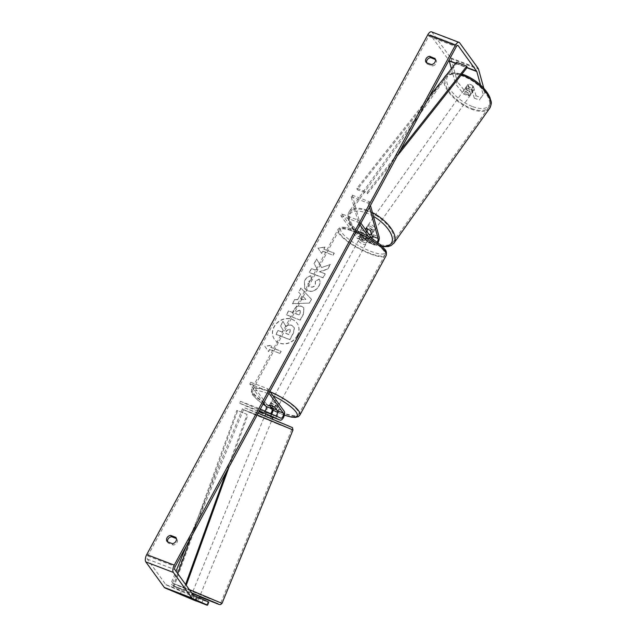 <?xml version="1.0" encoding="UTF-8"?>
<svg xmlns="http://www.w3.org/2000/svg" width="637" height="637" viewBox="0 0 637 637"><rect width="100%" height="100%" fill="white"/><g stroke="black" fill="none" stroke-linecap="round" stroke-linejoin="round"><path stroke-width="0.48" stroke-dasharray="3.19 2.39" d="M371.912 229.686A4.117 1.911 -143.8 0 0 368.879 227.608A4.117 1.911 -143.8 0 0 366.402 227.584L367.796 232.609A4.945 2.214 -69.1 0 1 366.729 238.15A4.945 2.214 -69.1 0 1 363.448 240.762A4.945 2.214 -69.1 0 1 362.939 240.356L360.454 236.932A4.117 1.035 28.4 0 1 365.957 239.034L368.441 242.458A4.945 2.214 110.9 0 0 368.95 242.864A4.945 2.214 110.9 0 0 372.231 240.26A4.945 2.214 110.9 0 0 373.298 234.719L371.912 229.686L370.83 231.159M341.79 213.928L358.034 236.359A2.882 1.29 -69.1 0 0 358.336 236.598A2.882 1.29 -69.1 0 0 360.247 235.077A2.882 1.29 -69.1 0 0 360.868 231.844L351.154 196.626L352.229 195.153L361.951 230.371A4.945 2.214 -69.1 0 1 360.876 235.913A4.945 2.214 -69.1 0 1 357.596 238.525A4.945 2.214 -69.1 0 1 357.086 238.119L340.843 215.688L341.79 213.928L358.989 220.513L360.892 223.141M352.229 195.153L369.428 201.738L370.455 205.456M377.948 242.729A4.945 2.214 -69.1 0 1 374.795 245.102A4.945 2.214 -69.1 0 1 374.285 244.696L368.218 236.311M377.16 242.132A2.882 1.29 -69.1 0 1 375.535 243.183A2.882 1.29 -69.1 0 1 375.233 242.944L372.151 238.692M365.423 229.4L366.721 234.082A2.882 1.29 -69.1 0 1 366.092 237.314A2.882 1.29 -69.1 0 1 364.181 238.835A2.882 1.29 -69.1 0 1 363.886 238.604L361.402 235.172A4.117 1.035 28.4 0 1 366.904 237.282L369.388 240.706A2.882 1.29 110.9 0 0 369.683 240.945A2.882 1.29 110.9 0 0 372 238.485M359.945 224.893L358.042 222.265L358.989 220.513M340.843 215.688L358.042 222.265M351.154 196.626L368.345 203.203L369.428 201.738M368.345 203.203L369.468 207.272M361.402 235.172L360.454 236.932M366.904 237.282L365.957 239.034M365.327 229.049L366.402 227.584M467.693 88.336A4.117 1.943 -144.6 0 0 465.042 88.519A4.117 1.943 -144.6 0 0 469.111 93.464A4.117 1.943 -144.6 0 0 471.762 93.281A4.117 1.943 -144.6 0 0 467.693 88.336M473.06 86.114A4.117 1.943 -144.6 0 0 470.424 84.49A4.117 1.943 -144.6 0 0 468.203 84.331L469.206 87.986A4.117 1.943 -144.6 0 0 471.842 89.61A4.117 1.943 -144.6 0 0 474.071 89.769L473.06 86.114L471.165 88.774A4.117 1.943 -144.6 0 1 472.598 92.102A4.117 1.943 -144.6 0 1 472.176 92.437L474.071 89.769M465.042 88.519L465.886 87.333A4.117 1.943 -144.6 0 1 466.308 86.99L468.203 84.331M465.886 87.333A4.117 1.943 -144.6 0 0 467.319 90.653L469.206 87.986M369.898 226.119A4.117 1.943 -144.6 0 0 367.246 226.294A4.117 1.943 -144.6 0 0 371.315 231.239A4.117 1.943 -144.6 0 0 373.967 231.064A4.117 1.943 -144.6 0 0 369.898 226.119M371.642 234.082L372.701 232.585A4.117 1.943 -144.6 0 0 373.123 232.25A4.117 1.943 -144.6 0 0 371.69 228.93L370.431 230.705A4.117 1.943 -144.6 0 0 367.796 229.081M365.59 228.89L366.832 227.146A4.117 1.943 -144.6 0 0 366.41 227.481A4.117 1.943 -144.6 0 0 367.844 230.801L366.578 232.577A4.117 1.943 -144.6 0 0 368.775 234.026M366.578 232.577L365.877 230.021M466.308 86.99L467.319 90.653M472.176 92.437L471.165 88.774M372.701 232.585L371.69 228.93M366.832 227.146L367.844 230.801M372.366 229.758A4.117 1.943 -144.6 0 0 375.018 229.583A4.117 1.943 -144.6 0 0 370.957 224.638A4.117 1.943 -144.6 0 0 368.297 224.813A4.117 1.943 -144.6 0 0 372.366 229.758M468.06 94.945A4.117 1.943 -144.6 0 0 470.711 94.762A4.117 1.943 -144.6 0 0 466.642 89.817A4.117 1.943 -144.6 0 0 463.991 90A4.117 1.943 -144.6 0 0 468.06 94.945M471.826 108.601A26.069 12.278 -144.6 0 0 488.611 107.47A26.069 12.278 -144.6 0 0 462.876 76.169A26.069 12.278 -144.6 0 0 446.091 77.292A26.069 12.278 -144.6 0 0 471.826 108.601M367.183 210.982A26.069 12.278 -144.6 0 0 350.398 212.105A26.069 12.278 -144.6 0 0 376.133 243.414A26.069 12.278 -144.6 0 0 392.918 242.291A26.069 12.278 -144.6 0 0 367.183 210.982M297.28 335.572A13.895 11.92 144.1 0 1 274.428 339.274A13.895 11.92 144.1 0 1 274.077 326.693A13.895 11.92 144.1 0 1 296.93 322.983A13.895 11.92 144.1 0 1 297.28 335.572M297.407 335.739A13.895 11.92 144.1 0 1 274.555 339.449A13.895 11.92 144.1 0 1 274.205 326.861A13.895 11.92 144.1 0 1 297.057 323.15A13.895 11.92 144.1 0 1 297.407 335.739M191.116 599.138L192.318 596.073L166.058 584.822A2.468 1.107 -69.1 0 1 165.827 584.631L147.33 559.087A2.468 1.107 -69.1 0 1 147.728 555.958L428.757 36.205A2.468 1.107 -69.1 0 1 430.381 34.924A2.468 1.107 -69.1 0 1 430.636 35.131L448.91 60.356M321.566 267.564L330.348 264.514L327.856 269.125L319.663 271.816L325.244 273.95L323.142 277.843L309.383 272.58L311.485 268.687L315.044 270.048L317.369 269.22L314.168 263.742L316.693 259.068L321.566 267.564L330.348 264.514M300.608 294.254L297.67 299.693L294.7 299.748L292.526 303.761L309.51 303.093L311.517 299.366L300.959 288.163L298.721 292.303L300.608 294.254L297.67 299.693M167.627 541.84A4.117 3.535 -35.9 0 0 168.112 542.907A4.117 3.535 -35.9 0 0 168.248 543.066L173.312 545.009A4.117 3.535 -35.9 0 0 176.959 542.597A4.117 3.535 -35.9 0 0 176.855 538.862A4.117 3.535 -35.9 0 0 176.72 538.695L176.353 538.552M435.382 59.488L435.756 59.623A4.117 3.535 144.1 0 1 435.883 59.79A4.117 3.535 144.1 0 1 435.987 63.525A4.117 3.535 144.1 0 1 432.34 65.937L427.276 64.003A4.117 3.535 144.1 0 1 427.148 63.835A4.117 3.535 144.1 0 1 426.655 62.776M325.093 247.116L318.022 248.223L321.685 253.43L322.816 251.328L333.135 255.278L334.274 253.168L323.954 249.226L324.974 246.949L318.022 248.223M269.722 349.522L268.583 351.632L264.928 346.424L271.999 345.318L270.86 347.42L281.18 351.369L280.041 353.471L269.722 349.522L280.041 353.471M301.834 306.469L301.795 306.453C298.379 305.465 295.64 306.843 293.577 310.585L292.542 312.512L288.609 311.007L286.507 314.893L300.266 320.164L303.515 314.145L303.905 307.974L301.667 306.278C298.251 305.298 295.512 306.676 293.458 310.418L292.542 312.512M310.991 275.917C308.427 276.362 306.27 278.035 304.534 280.941L304.661 288.609L307.775 290.918C312.345 292.256 316.063 290.703 318.922 286.26C320.323 283.425 320.443 281.068 319.272 279.213L315.474 281.283L315.426 284.97C314.081 286.984 312.265 287.637 309.98 286.921L308.197 285.623L308.077 282.159L311.453 279.627L310.872 275.749C308.3 276.187 306.15 277.867 304.406 280.774L304.542 288.442L307.647 290.743C312.226 292.088 315.944 290.536 318.803 286.093C320.204 283.25 320.315 280.901 319.153 279.038L319.272 279.213M435.756 59.623L435.007 58.596M176.72 538.695L175.979 537.668M181.298 591.558L180.088 594.624M431.56 31.85A5.765 2.58 -69.1 0 1 432.157 32.328L450.646 57.863A5.765 2.58 -69.1 0 1 451.004 58.652L457.39 81.767L455.662 84.124L463.744 94.085L468.792 96.02L470.512 93.663L465.464 91.736L457.39 81.767M480.537 85.063L483.18 94.65L484.9 92.301L479.343 100.057L483.18 94.65M483.802 88.312L484.9 92.301M468.792 96.02L466.244 86.799A4.117 1.911 36.2 0 1 471.746 88.901L474.294 98.13L476.014 95.773L481.07 97.7M476.014 95.773L473.474 86.552A4.117 1.911 -143.8 0 0 467.972 84.442L470.512 93.663M474.294 98.13L479.343 100.057M463.744 94.085L465.464 91.736M451.402 68.685L455.662 84.124M192.318 596.073L207.925 602.045L206.714 605.11M208.817 602.084L207.925 602.045M191.291 595.316L190.081 598.382M202.877 600.11L201.666 603.175M197.366 598.008L196.236 600.89M196.793 597.426L195.583 600.492M168.248 543.066L167.252 541.697M173.312 545.009L172.316 543.64M471.746 88.901L473.474 86.552M466.244 86.799L467.972 84.442M427.276 64.003L426.288 62.633M432.34 65.937L431.345 64.568M282.947 321.335L280.511 325.833L283.162 330.261L282.239 331.973L278.058 330.372L275.956 334.266L289.739 339.545L293.339 332.896L294.318 327.744L291.738 325.26C289.588 324.544 287.653 324.966 285.941 326.526L282.947 321.335L280.638 326.001L283.282 330.436L282.358 332.14L278.186 330.539L276.076 334.441L289.867 339.712L293.458 333.063L294.437 327.92L291.865 325.427C289.716 324.711 287.781 325.141 286.061 326.701L283.075 321.502M317.903 248.048L321.685 253.43M321.558 253.263L322.816 251.328M322.696 251.153L333.135 255.278M323.954 249.226L334.274 253.168M334.154 253L333.016 255.103M323.835 249.051L324.974 246.949M279.922 353.304L281.18 351.369M269.602 349.355L268.464 351.457L264.809 346.249L271.872 345.143L270.86 347.42M270.733 347.253L281.052 351.202M297.551 299.517L294.7 299.748M294.573 299.573L292.526 303.761M292.399 303.586L309.51 303.093M309.383 302.925L311.517 299.366M311.397 299.199L300.959 288.163M300.831 287.996L298.721 292.303M298.594 292.136L300.489 294.087M301.142 299.454L302.83 296.332L305.879 299.374L301.269 299.629L302.957 296.5L306.007 299.541L301.269 299.629M292.415 312.337L288.609 311.007M288.481 310.84L286.507 314.893M286.379 314.726L300.266 320.164M300.138 319.989L303.387 313.977L303.777 307.798L301.707 306.293M299.43 310.115L300.226 310.681L300.027 313.054L299.04 314.877L295.401 313.484L296.396 311.636L299.43 310.115L300.346 310.856L300.146 313.221L299.159 315.044L295.528 313.651L296.524 311.812L299.557 310.283M330.229 264.347L327.737 268.949L319.543 271.649L325.125 273.783L323.023 277.668L309.263 272.405L311.366 268.519L314.925 269.881L317.242 269.053L314.041 263.567L316.693 259.068M316.565 258.901L321.438 267.389M319.153 279.038L315.474 281.283M315.347 281.116L315.299 284.795C313.961 286.817 312.146 287.47 309.853 286.754L308.069 285.448L307.95 281.984L311.453 279.627M311.334 279.46L310.872 275.749M289.509 329.249L290.249 329.775L290.042 332.004L288.665 334.552L285.352 333.286L286.746 330.714L289.381 329.082L290.13 329.6L289.915 331.829L288.665 334.552M288.537 334.385L285.233 333.111L286.618 330.547L289.381 329.082M275.686 415.881A2.882 1.29 -69.1 0 1 275.057 415.945A2.882 1.29 -69.1 0 1 275.033 415.937L266.21 412.362L265.462 414.281M267.508 415.021L268.774 415.746A4.945 2.214 110.9 0 0 268.822 415.762A4.945 2.214 110.9 0 0 271.553 414.05M266.21 412.362L269.531 413.827A2.882 1.29 110.9 0 0 269.555 413.843L263.71 411.606A2.882 1.29 110.9 0 1 263.686 411.59L240.468 401.334L239.711 403.245L259.363 410.913M239.711 403.245L258.917 411.733M273.305 408.691A4.945 2.214 110.9 0 0 272.859 406.939L270.383 403.516A4.117 1.035 28.4 0 1 275.885 405.626L278.369 409.05A4.945 2.214 -69.1 0 1 277.907 414.639A4.945 2.214 -69.1 0 1 274.372 417.888M263.71 411.606A2.882 1.29 110.9 0 0 264.896 411.112M263.017 413.54A4.945 2.214 110.9 0 0 266.561 410.3A4.945 2.214 110.9 0 0 267.014 404.702L250.771 382.272L267.97 388.857L267.022 390.608L268.925 393.236M269.873 391.476L267.97 388.857M263.607 403.062L249.823 384.023L267.022 390.608M250.771 382.272L249.823 384.023M240.468 401.334L257.667 407.911L256.91 409.83M257.667 407.911L260.342 409.097M269.555 413.843A2.882 1.29 110.9 0 0 270.486 413.58M269.435 405.267L270.383 403.516M274.937 407.377L275.885 405.626M271.72 414.472L270.964 416.383M359.563 239.448A4.117 1.035 -151.6 0 0 363.393 242.116A4.117 1.035 -151.6 0 0 366.625 242.721A4.117 1.035 -151.6 0 0 366.442 242.076A4.117 1.035 -151.6 0 0 362.62 239.416A4.117 1.035 -151.6 0 0 359.379 238.803A4.117 1.035 -151.6 0 0 359.563 239.448M363.377 237.561A4.117 1.035 -151.6 0 0 368.194 239.401L367.055 241.503A4.117 1.035 -151.6 0 0 367.382 241.319A4.117 1.035 -151.6 0 0 367.199 240.675A4.117 1.035 -151.6 0 0 365.288 239.058L366.418 236.956A4.117 1.035 -151.6 0 0 361.609 235.109L363.377 237.561L362.238 239.663A4.117 1.035 -151.6 0 1 360.319 238.047A4.117 1.035 -151.6 0 1 360.136 237.402L359.379 238.803M368.194 239.401L366.418 236.956M360.136 237.402A4.117 1.035 -151.6 0 1 360.47 237.219L361.609 235.109M271.386 402.528A4.117 1.035 -151.6 0 0 275.216 405.196A4.117 1.035 -151.6 0 0 278.449 405.801A4.117 1.035 -151.6 0 0 278.265 405.156A4.117 1.035 -151.6 0 0 274.443 402.496A4.117 1.035 -151.6 0 0 271.203 401.883A4.117 1.035 -151.6 0 0 271.386 402.528M276.331 409.296L277.358 407.393A4.117 1.035 -151.6 0 0 277.692 407.202A4.117 1.035 -151.6 0 0 277.509 406.565A4.117 1.035 -151.6 0 0 275.59 404.941L274.451 407.051M271.41 407.648L272.548 405.546A4.117 1.035 -151.6 0 1 270.629 403.93A4.117 1.035 -151.6 0 1 270.446 403.285A4.117 1.035 -151.6 0 1 270.773 403.102L269.634 405.204M270.773 403.102L272.548 405.546M277.358 407.393L275.59 404.941M367.055 241.503L365.288 239.058M360.47 237.219L362.238 239.663M358.615 241.2A4.117 1.035 -151.6 0 0 362.437 243.867A4.117 1.035 -151.6 0 0 365.678 244.473A4.117 1.035 -151.6 0 0 365.495 243.836A4.117 1.035 -151.6 0 0 361.673 241.168A4.117 1.035 -151.6 0 0 358.432 240.555A4.117 1.035 -151.6 0 0 358.615 241.2M272.333 400.777A4.117 1.035 -151.6 0 0 276.163 403.436A4.117 1.035 -151.6 0 0 279.396 404.049A4.117 1.035 -151.6 0 0 279.213 403.404A4.117 1.035 -151.6 0 0 275.391 400.737A4.117 1.035 -151.6 0 0 272.15 400.132A4.117 1.035 -151.6 0 0 272.333 400.777M297.551 410.419A26.069 6.545 -151.6 0 0 273.337 393.547A26.069 6.545 -151.6 0 0 252.841 389.693A26.069 6.545 -151.6 0 0 254.004 393.762A26.069 6.545 -151.6 0 0 278.21 410.634A26.069 6.545 -151.6 0 0 298.705 414.488A26.069 6.545 -151.6 0 0 297.551 410.419M383.824 250.851A26.069 6.545 -151.6 0 0 359.618 233.97A26.069 6.545 -151.6 0 0 339.123 230.116A26.069 6.545 -151.6 0 0 340.285 234.185A26.069 6.545 -151.6 0 0 364.491 251.058A26.069 6.545 -151.6 0 0 384.987 254.919A26.069 6.545 -151.6 0 0 383.824 250.851M193.473 599.648L190.256 598.374L192.071 593.35L199.692 596.471M192.669 599.441L194.07 596.009L191.45 594.878M190.256 598.374L191.012 598.708M195.049 600.277L196.443 596.861L199.07 598L197.47 601.32M266.728 416.932L272.23 419.234L266.728 416.932M265.231 414.591L267.858 415.722L268.79 413.437L273.576 415.356L272.819 417.211M270.399 416.16L271.163 414.289L266.377 412.37L265.446 414.663L267.858 415.722M268.79 413.437L266.377 412.37M271.163 414.289L273.576 415.356M191.657 594.942L194.07 596.009M198.855 597.928L196.443 596.861M272.644 417.649L270.231 416.582M265.947 418.835L271.45 421.145L265.947 418.835M194.978 592.259L200.472 594.568L194.978 592.259M207.351 597.729L220.792 602.881L209.454 597.912L172.531 583.134L207.351 597.729M278.329 424.306L291.77 429.457L280.431 424.489L243.509 409.71L278.329 424.306M177.739 573.611L173.184 586.207L183.504 590.157L185.574 584.432M190.59 538.098L236.789 410.435L247.108 414.384L226.111 472.415M173.184 586.207L174.076 586.454L237.681 410.69L247.108 414.384M237.681 410.69L236.789 410.435M174.076 586.454L184.396 590.403L186.227 585.331M229.073 466.929L248 414.631M183.504 590.157L184.396 590.403M429.234 96.744L356.887 188.313L367.207 192.263L400.092 150.643M456.49 62.243L456.777 63.62L357.174 189.683L367.493 193.632L367.207 192.263M357.174 189.683L356.887 188.313M397.122 156.129L367.493 193.632M456.777 63.62L467.096 67.57M361.951 230.371L367.796 232.609M373.298 234.719L379.142 236.956M368.441 242.458L374.285 244.696M369.388 240.706L375.233 242.944M358.034 236.359L363.886 238.604M357.086 238.119L362.939 240.356M360.868 231.844L366.721 234.082M489.686 108.234A27.391 12.899 35.4 0 1 472.049 109.413A27.391 12.899 35.4 0 1 445.016 76.528M472.75 106.658A25.329 11.928 -144.6 0 0 489.742 98.735A25.329 11.928 -144.6 0 0 464.054 75.15A25.329 11.928 -144.6 0 0 447.063 83.065A25.329 11.928 -144.6 0 0 472.75 106.658M372.422 212.583A27.391 12.899 -144.6 0 0 366.96 210.162A27.391 12.899 -144.6 0 0 349.323 211.349A27.391 12.899 -144.6 0 0 376.363 244.234A27.391 12.899 -144.6 0 0 393.992 243.047M381.977 246.161A25.329 11.928 35.4 0 1 374.954 244.433A25.329 11.928 35.4 0 1 349.267 220.848A25.329 11.928 35.4 0 1 366.259 212.925A25.329 11.928 35.4 0 1 373.457 216.341M446.187 75.285A27.391 12.899 35.4 0 1 461.315 74.879M147.728 555.958L175.247 566.492M428.757 36.205L456.275 46.74M451.004 58.652L478.522 69.178M455.566 63.413L466.937 67.761M455.742 63.198L467.088 67.538M430.636 35.131L457.573 45.442M147.33 559.087L174.849 569.621M165.827 584.631L193.345 595.157M166.058 584.822L193.576 595.348M432.157 32.328L459.667 42.854M450.646 57.863L478.164 68.39M278.369 409.05L284.213 411.287M275.033 415.937L280.877 418.175M267.014 404.702L272.859 406.939M263.686 411.59L269.531 413.827M299.868 415.117A27.391 6.872 28.4 0 1 278.337 411.064A27.391 6.872 28.4 0 1 252.905 393.34A27.391 6.872 28.4 0 1 251.679 389.064A27.391 6.872 28.4 0 1 270.04 391.707M272.994 395.792A25.329 6.354 -151.6 0 0 253.677 395.744A25.329 6.354 -151.6 0 0 263.057 404.089M265.565 405.761A25.329 6.354 -151.6 0 0 273.162 410.156M277.644 412.346A25.329 6.354 -151.6 0 0 284.389 415.077M356.083 232.035A27.391 6.872 -151.6 0 0 337.96 229.487A27.391 6.872 -151.6 0 0 339.179 233.763A27.391 6.872 -151.6 0 0 364.619 251.488A27.391 6.872 -151.6 0 0 386.149 255.541M384.159 248.86A25.329 6.354 28.4 0 1 370.63 251.297A25.329 6.354 28.4 0 1 341.854 232.672A25.329 6.354 28.4 0 1 355.374 230.236A25.329 6.354 28.4 0 1 384.159 248.86M222.01 603.382L183.225 587.855L171.313 582.632L189.324 589.607M191.633 592.8L173.543 585.889L195.694 595.213L176.146 587.043L171.488 584.527L171.313 582.632L175.995 571.198M257.189 414.934L242.291 409.209L254.203 414.432L292.988 429.959M278.799 422.267L246.216 408.468L289.437 426.105L278.799 422.267M374.795 245.102L368.95 242.864M369.683 240.945L375.535 243.183M363.448 240.762L357.596 238.525M358.336 236.598L364.181 238.835M382.526 246.694L375.297 244.887C368.712 242.394 362.708 238.564 357.285 233.405C353.312 229.551 350.533 225.665 348.949 221.74C348.304 218.021 346.329 217.894 349.323 211.349L443.32 78.916M471.762 93.281L472.598 92.102M373.967 231.064L373.123 232.25M366.41 227.481L367.246 226.294M446.354 75.078L450.765 73.04L454.707 72.745L461.936 74.091M375.018 229.583L470.711 94.762M368.297 224.813L463.991 90M350.398 212.105L446.091 77.292M392.918 242.291L488.611 107.47M435.883 59.79L434.888 58.421M176.855 538.862L175.86 537.493M457.899 45.458L430.381 34.924M167.125 541.538L168.112 542.907M426.153 62.466L427.148 63.835M275.057 415.945L280.909 418.183M284.365 415.173L277.636 412.426M273.154 410.228L265.677 405.912M263.017 404.153L257.563 399.996L252.953 395.203C251.519 393.953 251.097 391.906 251.679 389.064L337.96 229.487L339.537 227.935L342.499 227.194L346.544 227.52L356.8 230.713M367.382 241.319L366.625 242.721M278.449 405.801L277.692 407.202M271.203 401.883L270.446 403.285M365.678 244.473L279.396 404.049M358.432 240.555L272.15 400.132M339.123 230.116L252.841 389.693M384.987 254.919L298.705 414.488M258.16 413.134L258.017 413.079C241.646 406.573 245.683 408.317 244.122 407.927C243.804 407.64 243.191 408.07 242.291 409.209L186.259 546.124M263.829 418.023L192.852 591.447M271.45 421.145L200.472 594.568M291.77 429.457L220.792 602.881M243.509 409.71L172.531 583.134"/><path stroke-width="0.96" d="M372 238.485A2.882 1.29 110.9 0 0 372.223 236.192L370.83 231.159A4.117 1.911 -143.8 0 0 367.796 229.081A4.117 1.911 -143.8 0 0 365.327 229.049L365.423 229.4M370.455 205.456L379.142 236.956A4.945 2.214 -69.1 0 1 377.948 242.729M369.468 207.272L378.067 238.429A2.882 1.29 -69.1 0 1 377.16 242.132M372.151 238.692L360.892 223.141M368.218 236.311L359.945 224.893M368.775 234.026A4.117 1.943 -144.6 0 0 369.213 234.201A4.117 1.943 -144.6 0 0 371.443 234.36L371.642 234.082M365.59 228.89L365.574 228.922A4.117 1.943 -144.6 0 1 367.796 229.081M370.447 230.769L371.443 234.36M365.877 230.021L365.574 228.922M196.236 600.89L206.714 605.11L207.606 605.15L208.817 602.084L193.576 595.348A2.468 1.107 -69.1 0 1 193.345 595.157L174.849 569.621A2.468 1.107 -69.1 0 1 175.247 566.492L456.275 46.74A2.468 1.107 -69.1 0 1 457.899 45.458A2.468 1.107 -69.1 0 1 458.154 45.657L476.643 71.201A2.468 1.107 -69.1 0 1 476.802 71.535L480.537 85.063M176.353 538.552L171.656 536.76A4.117 3.535 -35.9 0 0 167.627 541.84M426.655 62.776A4.117 3.535 144.1 0 1 430.692 57.688L435.382 59.488M434.76 58.254A4.117 3.535 144.1 0 1 434.888 58.421A4.117 3.535 144.1 0 1 434.991 62.155A4.117 3.535 144.1 0 1 431.345 64.568L426.288 62.633A4.117 3.535 144.1 0 1 426.153 62.466A4.117 3.535 144.1 0 1 426.113 58.628A4.117 3.535 144.1 0 1 429.696 56.319L435.007 58.596M175.963 541.227A4.117 3.535 -35.9 0 0 175.86 537.493A4.117 3.535 -35.9 0 0 175.732 537.325L170.668 535.391A4.117 3.535 -35.9 0 0 167.077 537.7A4.117 3.535 -35.9 0 0 167.125 541.538A4.117 3.535 -35.9 0 0 167.252 541.697L172.316 543.64A4.117 3.535 -35.9 0 0 175.963 541.227M196.164 601.073L164.848 587.887A5.765 2.58 -69.1 0 1 164.306 587.433L145.817 561.898A5.765 2.58 -69.1 0 1 146.733 554.588L427.761 34.836A5.765 2.58 -69.1 0 1 431.56 31.85L459.078 42.376A5.765 2.58 -69.1 0 1 459.667 42.854L478.164 68.39A5.765 2.58 -69.1 0 1 478.522 69.178L483.802 88.312M207.606 605.15L192.366 598.414A5.765 2.58 -69.1 0 1 191.825 597.96L173.336 572.424A5.765 2.58 -69.1 0 1 174.251 565.123L455.28 45.37A5.765 2.58 -69.1 0 1 459.078 42.376M448.91 60.356L449.133 60.666A2.468 1.107 -69.1 0 1 449.284 61.009L451.402 68.685M171.656 536.76L170.668 535.391M430.692 57.688L429.696 56.319M274.372 417.888A4.945 2.214 -69.1 0 1 274.324 417.872A4.945 2.214 -69.1 0 1 274.276 417.848L267.508 415.021M259.363 410.913L280.129 420.094A4.945 2.214 110.9 0 0 280.169 420.109A4.945 2.214 110.9 0 0 283.736 416.932A4.945 2.214 110.9 0 0 284.213 411.287L269.873 391.476M258.917 411.733L262.93 413.509A4.945 2.214 110.9 0 0 262.977 413.524A4.945 2.214 110.9 0 0 263.017 413.54M264.896 411.112A2.882 1.29 110.9 0 0 266.067 406.454L263.607 403.062M260.342 409.097L280.877 418.175A2.882 1.29 110.9 0 0 280.909 418.183A2.882 1.29 110.9 0 0 282.987 416.327A2.882 1.29 110.9 0 0 283.266 413.039L268.925 393.236M270.486 413.58A2.882 1.29 110.9 0 0 271.959 411.12A2.882 1.29 110.9 0 0 271.911 408.691L269.435 405.267A4.117 1.035 28.4 0 1 274.937 407.377L277.421 410.801A2.882 1.29 -69.1 0 1 277.382 413.493A2.882 1.29 -69.1 0 1 275.686 415.881M271.553 414.05A4.945 2.214 110.9 0 0 273.305 408.691M276.331 409.296L274.451 407.051A4.117 1.035 -151.6 0 0 269.634 405.204L271.41 407.648A4.117 1.035 -151.6 0 0 276.227 409.495M199.07 598L199.692 596.471L192.055 593.381M191.012 598.708L193.473 599.648M265.446 414.663L264.61 416.12M272.652 417.609L272.819 417.211M272.23 419.234L272.851 417.713L270.231 416.582L270.399 416.16M177.739 573.611L190.59 538.098M185.574 584.432L226.111 472.415M186.227 585.331L229.073 466.929M400.092 150.643L466.81 66.192L456.49 62.243L429.234 96.744M466.81 66.192L467.096 67.57L397.122 156.129M372.223 236.192L378.067 238.429M461.315 74.879A27.391 12.899 35.4 0 1 462.645 75.349A27.391 12.899 35.4 0 1 489.686 108.234C492.68 101.681 490.705 101.554 490.06 97.835C488.475 93.918 485.697 90.032 481.723 86.178C476.301 81.018 470.297 77.188 463.712 74.696L461.936 74.091M489.686 108.234L393.992 243.047A27.391 12.899 -144.6 0 0 372.422 212.583M373.457 216.341A25.329 11.928 35.4 0 1 391.914 236.383A25.329 11.928 35.4 0 1 381.977 246.161M443.32 78.916L445.016 76.528A27.391 12.899 35.4 0 1 446.187 75.285M146.733 554.588L174.251 565.123M427.761 34.836L455.28 45.37M449.284 61.009L455.566 63.413M466.937 67.761L476.802 71.535M449.133 60.666L455.742 63.198M467.088 67.538L476.643 71.201M457.573 45.442L458.154 45.657M164.848 587.887L192.366 598.414M164.306 587.433L191.825 597.96M145.817 561.898L173.336 572.424M274.276 417.848L280.129 420.094M277.421 410.801L283.266 413.039M266.067 406.454L271.911 408.691M270.04 391.707A27.391 6.872 28.4 0 1 298.649 410.841A27.391 6.872 28.4 0 1 299.868 415.117L298.291 416.678L295.337 417.418L291.284 417.084L284.365 415.173M263.057 404.089A25.329 6.354 -151.6 0 0 265.565 405.761M273.162 410.156A25.329 6.354 -151.6 0 0 277.644 412.346M284.389 415.077A25.329 6.354 -151.6 0 0 295.982 411.94A25.329 6.354 -151.6 0 0 272.994 395.792M299.868 415.117L386.149 255.541A27.391 6.872 -151.6 0 0 384.931 251.273A27.391 6.872 -151.6 0 0 356.083 232.035M189.324 589.607L222.01 603.382L220.561 604.609L219.279 604.529L199.564 596.789L218.133 603.892L191.633 592.8M258.017 413.079L292.439 427.618L292.988 429.959L257.189 414.934M393.992 243.047L390.975 245.611L388.252 246.543L382.526 246.694M445.016 76.528L446.354 75.078M274.324 417.872L280.169 420.109M277.636 412.426L273.154 410.228M265.677 405.912L263.017 404.153M386.149 255.541C386.739 252.706 386.309 250.652 384.875 249.401L380.265 244.608L372.756 239.074L365.901 235.029L356.8 230.713M186.259 546.124L175.995 571.198M292.988 429.959L222.01 603.382"/></g></svg>
